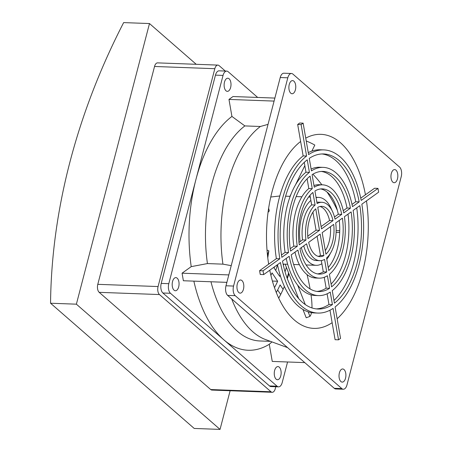 <?xml version="1.0" encoding="UTF-8"?>
<svg xmlns="http://www.w3.org/2000/svg" width="452" height="452" viewBox="0 0 452 452"><rect width="100%" height="100%" fill="white"/><g stroke="black" fill="none" stroke-linecap="round" stroke-linejoin="round"><path stroke-width="0.68" d="M230.119 390.743L220.045 429.4L194.213 428.451L50.551 303.23A594.267 466.334 131.1 0 1 123.645 22.6L149.482 23.549L196.236 64.303M220.045 429.4L76.382 304.179L50.551 303.23M76.382 304.179L149.482 23.549M217.881 65.099L157.601 62.879A6.068 3.175 92.1 0 0 154.539 66.472L97.79 284.331A6.068 3.175 92.1 0 0 99.186 292.337L210.711 389.551A6.068 3.175 92.1 0 0 211.931 390.07L272.217 392.291A6.068 3.175 -87.9 0 1 270.997 391.771L159.471 294.557A6.068 3.175 -87.9 0 1 158.076 286.551L214.824 68.693A6.068 3.175 -87.9 0 1 217.881 65.099A6.068 3.175 -87.9 0 1 219.101 65.625L225.333 71.054M280.664 294.484L277.647 289.992M287.099 278.048A106.599 55.788 92.1 0 0 288.568 272.895M275.726 270.477A83.575 43.737 92.1 0 0 277.483 264.697A81.637 42.725 -87.9 0 0 314.389 312.942L317.829 313.066A81.637 42.725 -87.9 0 1 280.477 262.544L263.685 274.584L260.245 274.46L259.584 270.68L268.674 264.166A97.09 50.81 -87.9 0 1 300.631 141.476L297.67 124.469L299.687 123.023L303.134 123.147L301.117 124.594L297.67 124.469M275.788 386.742L275.274 388.703A6.068 3.175 -87.9 0 1 272.217 392.291M276.285 292.517A89.643 46.912 -87.9 0 0 280.104 284.89L283.105 289.365A97.09 50.81 92.1 0 0 284.37 286.415M286.37 267.313A89.643 46.912 -87.9 0 1 285.048 271.793M283.732 264.126A83.575 43.737 -87.9 0 1 283.387 265.369M280.167 275.183A83.575 43.737 -87.9 0 1 279.698 276.398L274.087 268.036A69.659 36.454 -87.9 0 0 274.562 266.787M270.895 275.313A69.659 36.454 -87.9 0 0 272.053 272.889L277.658 281.246L272.398 281.054M277.658 281.246A83.575 43.737 -87.9 0 1 274.477 287.647M287.568 361.979L282.212 382.533A7.283 3.808 -87.9 0 1 278.545 386.844L270.963 386.562A7.283 3.808 -87.9 0 1 269.499 385.935L162.889 293.009A7.283 3.808 -87.9 0 1 161.217 283.398L215.463 75.139A7.283 3.808 -87.9 0 1 219.135 70.828L226.712 71.105A7.283 3.808 -87.9 0 1 228.175 71.738L257.668 97.44M283.105 289.365A97.09 50.81 -87.9 0 1 278.714 298.122M288.885 273.703A97.09 50.81 -87.9 0 1 287.308 278.613M278.545 386.844A7.283 3.808 -87.9 0 1 277.082 386.211L170.466 293.286A7.283 3.808 -87.9 0 1 168.794 283.675L223.045 75.416A7.283 3.808 -87.9 0 1 226.712 71.105M305.744 138.148A97.09 50.81 -87.9 0 1 320.965 134.334A97.09 50.81 -87.9 0 1 341.881 144.018A97.09 50.81 -87.9 0 1 365.453 194.778L374.538 188.264L377.985 188.388L361.193 200.428A81.637 42.725 -87.9 0 0 323.841 149.906L320.395 149.781A81.637 42.725 -87.9 0 0 308.258 152.635M366.47 200.891A97.09 50.81 -87.9 0 1 337.147 318.762M317.829 313.066A81.637 42.725 -87.9 0 0 333.073 308.388L338.537 339.825L335.096 339.701L332.135 322.688A97.09 50.81 -87.9 0 1 313.818 328.384A97.09 50.81 -87.9 0 1 269.771 270.223M317.547 273.906A42.641 22.312 92.1 0 0 323.293 271.838L321.886 263.748A33.979 17.786 -87.9 0 1 316.14 265.318A33.979 17.786 -87.9 0 1 301.331 247.594M298.97 242.447L300.151 241.6A33.979 17.786 -87.9 0 1 310.88 200.422L309.993 195.32M316.089 197.66A33.979 17.786 -87.9 0 1 318.643 197.4A33.979 17.786 -87.9 0 1 326.858 201.705A33.979 17.786 -87.9 0 1 331.887 210.231M330.293 253.504A33.979 17.786 -87.9 0 1 326.796 259.256M267.013 250.12L268.833 250.854L267.77 257.804M279.822 195.982L270.765 197.021M268.641 208.225L269.302 210.943L268.053 212.321M276.132 379.16A6.577 3.441 -87.9 0 1 274.375 371.73A6.577 3.441 -87.9 0 1 277.94 366.589A6.577 3.441 -87.9 0 1 281.133 373.284A6.577 3.441 -87.9 0 1 277.455 379.725A6.577 3.441 -87.9 0 1 276.132 379.16M304.772 362.617L272.257 361.419L269.273 344.283A121.362 63.512 -87.9 0 1 223.774 339.751A121.362 63.512 -87.9 0 1 193.863 281.133M226.876 282.353L183.376 280.748L182.066 273.194L191.219 266.635A121.362 63.512 -87.9 0 1 195.919 179.546A121.362 63.512 -87.9 0 1 231.927 116.435L228.972 99.423L233.006 96.536L274.873 98.078M225.994 90.79A6.577 3.441 -87.9 0 1 224.237 83.36A6.577 3.441 -87.9 0 1 227.802 78.224A6.577 3.441 -87.9 0 1 231 84.919A6.577 3.441 -87.9 0 1 227.316 91.36A6.577 3.441 -87.9 0 1 225.994 90.79M174.06 290.19A6.577 3.441 -87.9 0 1 172.302 282.754A6.577 3.441 -87.9 0 1 175.862 277.618A6.577 3.441 -87.9 0 1 179.06 284.314A6.577 3.441 -87.9 0 1 175.382 290.755A6.577 3.441 -87.9 0 1 174.06 290.19M287.805 77.806L233.56 286.059A7.283 3.808 92.1 0 0 235.232 295.676L341.842 388.596A7.283 3.808 92.1 0 0 343.305 389.228A7.283 3.808 92.1 0 0 346.978 384.918L401.223 176.659A7.283 3.808 92.1 0 0 399.551 167.048L292.941 74.122A7.283 3.808 92.1 0 0 291.478 73.495A7.283 3.808 92.1 0 0 287.805 77.806L280.229 77.524L225.983 285.783A7.283 3.808 92.1 0 0 227.65 295.393L334.265 388.319A7.283 3.808 92.1 0 0 335.729 388.952L343.305 389.228M392.839 182.15A6.577 3.441 -87.9 0 1 391.076 174.721A6.577 3.441 -87.9 0 1 394.641 169.579A6.577 3.441 -87.9 0 1 397.839 176.274A6.577 3.441 -87.9 0 1 394.155 182.715A6.577 3.441 -87.9 0 1 392.839 182.15M290.76 93.18A6.577 3.441 -87.9 0 1 289.003 85.744A6.577 3.441 -87.9 0 1 292.563 80.609A6.577 3.441 -87.9 0 1 295.761 87.304A6.577 3.441 -87.9 0 1 292.082 93.745A6.577 3.441 -87.9 0 1 290.76 93.18M238.82 292.574A6.577 3.441 -87.9 0 1 237.063 285.144A6.577 3.441 -87.9 0 1 240.628 280.003A6.577 3.441 -87.9 0 1 243.82 286.698A6.577 3.441 -87.9 0 1 240.142 293.145A6.577 3.441 -87.9 0 1 238.82 292.574M340.898 381.544A6.577 3.441 -87.9 0 1 339.141 374.115A6.577 3.441 -87.9 0 1 342.701 368.973A6.577 3.441 -87.9 0 1 345.899 375.668A6.577 3.441 -87.9 0 1 342.221 382.115A6.577 3.441 -87.9 0 1 340.898 381.544M331.113 284.054A60.116 31.459 92.1 0 0 348.006 214.129M316.259 308.891A77.591 40.607 92.1 0 0 328.971 304.484L327.112 293.8M328.971 304.484L332.418 304.608L330.237 292.071A64.161 33.578 -87.9 0 1 318.474 295.602L315.033 295.478A64.161 33.578 -87.9 0 1 286.212 258.437M316.903 291.41A60.116 31.459 92.1 0 0 326.135 288.161L324.248 277.302M326.135 288.161L329.581 288.291L327.395 275.743A46.686 24.431 -87.9 0 1 319.118 278.138L315.671 278.014A46.686 24.431 -87.9 0 1 294.958 252.165M333.966 300.484A77.591 40.607 92.1 0 0 356.735 207.869M332.135 322.688L329.966 310.213M268.674 264.166L276.375 258.646A81.637 42.725 -87.9 0 1 303.139 155.906L300.631 141.476M360.741 198.157L365.453 194.778M328.237 267.527A42.641 22.312 92.1 0 0 339.26 220.401M334.497 216.977L338.294 214.248A42.641 22.312 92.1 0 0 320.677 188.942M281.489 254.979L285.093 252.397A64.161 33.578 -87.9 0 1 305.976 172.223L304.264 162.364M290.224 248.719L293.811 246.142A46.686 24.431 -87.9 0 1 308.812 188.552L307.117 178.794M343.271 210.683L347.017 207.999A60.116 31.459 92.1 0 0 321.321 171.438M313.982 185.546A46.686 24.431 -87.9 0 1 319.112 184.71L322.553 184.834A46.686 24.431 -87.9 0 1 343.757 212.932L350.458 208.123L347.017 207.999M352.012 204.411L355.73 201.75A77.591 40.607 92.1 0 0 321.965 153.957M311.117 169.048A64.161 33.578 -87.9 0 1 319.75 167.246L323.197 167.37A64.161 33.578 -87.9 0 1 352.481 206.677L359.176 201.874L355.73 201.75M311.886 151.081L314.807 145.058A95.146 82.614 105.3 0 0 306.236 140.979M289.93 196.343L291.173 193.789M295.506 184.851L304.829 165.63M316.892 202.27A29.21 15.283 -87.9 0 1 318.468 202.174L321.914 202.298A29.21 15.283 -87.9 0 1 335.034 219.186L341.74 214.378L338.294 214.248M300.151 241.6L302.535 239.888A29.21 15.283 -87.9 0 1 311.654 204.886L310.88 200.422M321.886 263.748L321.338 260.578M323.293 271.838L326.739 271.963L324.559 259.408A29.21 15.283 -87.9 0 1 319.762 260.674L316.315 260.55A29.21 15.283 -87.9 0 1 303.733 245.871M268.833 250.854L267.46 255.03M336.102 232.305L339.684 232.447M337.39 210.395A95.146 64.037 56.7 0 0 327.045 192.032M321.892 184.811A95.146 64.037 56.7 0 0 312.914 174.178M304.959 166.37A95.146 64.037 56.7 0 0 304.62 166.065M336.147 230.56L339.734 230.706M285.139 264.177L298.659 298.569M302.942 309.473L306.213 317.784L309.942 316.394A95.146 16.56 69.6 0 0 311.479 312.643M311.965 307.936A95.146 16.56 69.6 0 0 311.032 294.868M310.089 288.941A95.146 16.56 69.6 0 0 307.061 274.613M297.665 285.15L305.298 304.575M308.151 311.823L309.942 316.394M269.273 344.283L271.963 341.91M270.465 341.362L259.889 340.972A111.655 58.432 -87.9 0 1 210.971 281.765M274.093 101.09L228.972 99.423M268.025 124.368L260.375 126.487L244.871 125.916L231.927 116.435M191.219 266.635L207.434 263.578A111.655 58.432 -87.9 0 1 244.871 125.916M228.808 274.918L182.066 273.194M207.434 263.578L222.932 264.149L231.226 265.646M291.478 73.495L283.896 73.213A7.283 3.808 92.1 0 0 280.229 77.524M338.537 339.825L340.554 338.378L335.09 306.942A81.637 42.725 -87.9 0 0 361.849 204.202L378.64 192.168L377.985 188.388M323.841 149.906A81.637 42.725 -87.9 0 0 308.603 154.59L303.134 123.147M301.117 124.594L306.586 156.036L303.139 155.906M276.375 258.646L279.822 258.77L263.03 270.81L259.584 270.68M263.03 270.81L263.685 274.584M331.593 286.845L329.412 274.296A46.686 24.431 -87.9 0 0 344.418 216.706L351.119 211.903A60.116 31.459 -87.9 0 1 331.593 286.845M332.418 304.608A77.591 40.607 -87.9 0 1 317.982 309.027A77.591 40.607 -87.9 0 1 282.494 261.098L289.195 256.295A64.161 33.578 -87.9 0 0 318.474 295.602M329.581 288.291A60.116 31.459 -87.9 0 1 318.626 291.563A60.116 31.459 -87.9 0 1 291.212 254.849L297.913 250.046A46.686 24.431 -87.9 0 0 319.118 278.138M353.136 210.451A64.161 33.578 -87.9 0 1 332.254 290.625L334.435 303.162A77.591 40.607 -87.9 0 0 359.832 205.649L353.136 210.451M279.822 258.77A81.637 42.725 -87.9 0 1 306.586 156.036M302.535 239.888L305.981 240.012L299.275 244.82A42.641 22.312 -87.9 0 1 312.914 192.456L315.101 205.01L311.654 204.886M321.914 202.298A29.21 15.283 -87.9 0 0 317.118 203.569L314.931 191.01A42.641 22.312 -87.9 0 1 322.406 188.879A42.641 22.312 -87.9 0 1 341.74 214.378M335.689 222.96L342.396 218.152A42.641 22.312 -87.9 0 1 328.757 270.516L326.576 257.962A29.21 15.283 -87.9 0 0 335.689 222.96M326.739 271.963A42.641 22.312 -87.9 0 1 319.265 274.098A42.641 22.312 -87.9 0 1 299.93 248.6L306.637 243.792A29.21 15.283 -87.9 0 0 319.762 260.674M285.093 252.397L288.54 252.521L281.839 257.324A77.591 40.607 -87.9 0 1 307.241 159.81L309.422 172.353L305.976 172.223M288.54 252.521A64.161 33.578 -87.9 0 1 309.422 172.353M293.811 246.142L297.258 246.272L290.557 251.075A60.116 31.459 -87.9 0 1 310.078 176.133L312.259 188.676L308.812 188.552M297.258 246.272A46.686 24.431 -87.9 0 1 312.259 188.676M322.553 184.834A46.686 24.431 -87.9 0 0 314.276 187.23L312.095 174.687A60.116 31.459 -87.9 0 1 323.05 171.415A60.116 31.459 -87.9 0 1 350.458 208.123M323.197 167.37A64.161 33.578 -87.9 0 0 311.439 170.907L309.258 158.364A77.591 40.607 -87.9 0 1 323.694 153.951A77.591 40.607 -87.9 0 1 359.176 201.874M305.981 240.012A29.21 15.283 -87.9 0 1 315.101 205.01M287.568 347.622L265.669 339.605A111.655 58.432 -87.9 0 1 231.684 298.908M226.672 283.121A111.655 58.432 -87.9 0 1 226.475 282.336M222.932 264.149A111.655 58.432 -87.9 0 1 260.375 126.487M317.773 207.355A25.165 13.17 -87.9 0 1 321.762 206.344A25.165 13.17 -87.9 0 1 333.011 220.632L321.519 228.876L317.773 207.355M308.004 238.566A25.165 13.17 -87.9 0 1 315.756 208.801L319.502 230.322L308.004 238.566M322.174 232.65L333.666 224.412A25.165 13.17 -87.9 0 1 325.915 254.177L322.174 232.65M308.659 242.34L320.157 234.096L323.898 255.623A25.165 13.17 -87.9 0 1 319.909 256.634A25.165 13.17 -87.9 0 1 308.659 242.34M321.118 226.565L329.564 220.508L333.011 220.632M329.564 220.508A25.165 13.17 92.1 0 0 320.033 206.496M319.502 230.322L316.055 230.198L312.92 212.163M307.767 236.142L316.055 230.198M325.31 250.685A25.165 13.17 92.1 0 0 330.463 226.706M323.898 255.623L320.451 255.493L317.112 236.283M318.197 256.352A25.165 13.17 92.1 0 0 320.451 255.493M270.997 391.771L210.711 389.551M159.471 294.557L99.186 292.337M158.076 286.551L97.79 284.331M214.824 68.693L154.539 66.472M277.082 386.211L269.499 385.935M215.463 75.139L223.045 75.416M161.217 283.398L168.794 283.675M162.889 293.009L170.466 293.286M227.65 295.393L235.232 295.676M233.56 286.059L225.983 285.783M341.842 388.596L334.265 388.319M268.578 263.567L269.465 263.601M283.105 264.104L287.681 264.273M293.653 264.493L299.399 264.702M306.117 264.951L316.14 265.318M285.607 196.185L290.178 196.354M296.15 196.575L301.902 196.784M308.62 197.032L310.298 197.095M316.027 197.304L318.643 197.4"/></g></svg>

